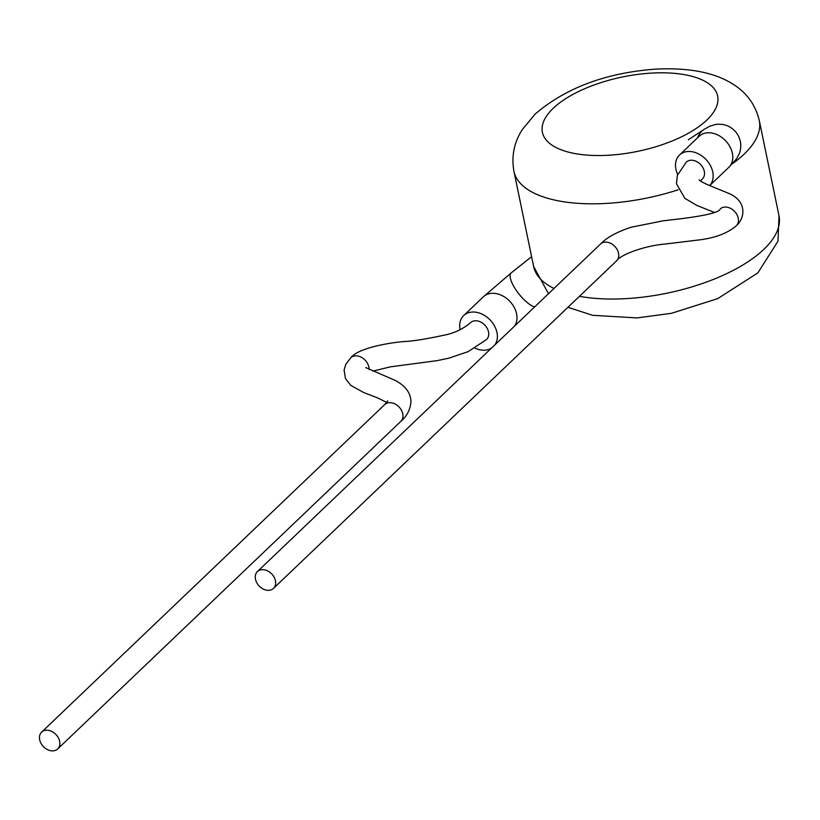 <?xml version="1.0" encoding="UTF-8"?>
<svg xmlns="http://www.w3.org/2000/svg" width="820" height="820" viewBox="0 0 820 820"><rect width="100%" height="100%" fill="white"/><g stroke="black" fill="none" stroke-linecap="round" stroke-linejoin="round"><path stroke-width="1.23" d="M372.833 371.132L390.34 366.858L437.193 360.626L448.837 358.176L468.107 351.657L486.516 339.562A11.634 8.712 -133.7 0 0 487.203 328.348A11.634 8.712 -133.7 0 0 476.389 320.794A11.634 8.712 -133.7 0 0 470.495 322.701C463.976 328.256 456.299 332.182 447.453 334.468C427.722 338.783 413.649 341.11 405.244 341.458C388.936 342.616 357.838 348.213 350.898 357.674A11.634 8.712 -133.7 0 0 350.827 357.735L345.804 364.285L344.082 370.097L345.486 378.645L350.888 385.482L363.824 392.585L377.487 397.854L386.773 402.425M369.041 369.482A11.634 8.712 -133.7 0 0 356.7 355.859A11.634 8.712 -133.7 0 0 350.898 357.674M47.529 730.23A11.634 8.712 -133.7 0 0 41.625 732.127A11.634 8.712 -133.7 0 0 41 743.34A11.634 8.712 -133.7 0 0 51.803 750.853A11.634 8.712 -133.7 0 0 57.697 748.957A11.634 8.712 -133.7 0 0 58.322 737.744A11.634 8.712 -133.7 0 0 47.529 730.23M491.539 348.08A21.474 16.082 46.3 0 1 482.467 350.16A21.474 16.082 46.3 0 1 474.995 348.111M460.092 329.712A21.474 16.082 46.3 0 1 463.689 315.577A21.474 16.082 46.3 0 1 474.585 312.071A21.474 16.082 46.3 0 1 493.753 324.659A21.474 16.082 46.3 0 1 494.87 344.902M700.475 181.005L702.361 178.975A11.634 8.712 -133.7 0 0 702.986 167.772A11.634 8.712 -133.7 0 0 692.193 160.248A11.634 8.712 -133.7 0 0 686.248 162.186L677.361 175.347L676.449 183.721L684.854 198.337L696.723 205.369L714.364 212.421M600.517 244.032A11.634 8.712 -133.6 0 1 606.41 242.136A11.634 8.712 -133.6 0 1 617.204 249.639A11.634 8.712 -133.6 0 1 616.599 260.842A11.634 8.712 -133.6 0 0 616.599 260.842C620.463 254.559 645.197 245.692 664.487 244.114L697.01 240.178C714.159 238.343 727.248 233.546 736.298 225.777A11.634 8.712 -133.7 0 0 736.37 225.705A11.634 8.712 -133.7 0 0 736.862 214.522A11.634 8.712 -133.7 0 0 726.1 207.07A11.634 8.712 -133.7 0 0 720.288 208.895A11.634 8.712 -133.7 0 0 720.175 208.997C719.622 212.195 706.737 215.414 681.512 218.663L663.37 220.795L631.185 227.212C617.05 231.845 606.831 237.451 600.496 244.052A11.634 8.712 -133.6 0 0 600.496 244.052L257.429 571.571A11.634 8.712 -133.6 0 0 256.803 582.784A11.634 8.712 -133.6 0 0 267.597 590.308A11.634 8.712 -133.6 0 0 273.49 588.411A11.634 8.712 -133.6 0 0 274.116 577.198A11.634 8.712 -133.6 0 0 263.322 569.674A11.634 8.712 -133.6 0 0 257.429 571.571M677.679 174.424A21.474 16.082 46.3 0 1 675.895 169.145A21.474 16.082 46.3 0 1 679.493 155.031A21.474 16.082 46.3 0 1 698.568 153.914A21.474 16.082 46.3 0 1 712.754 171.974A21.474 16.082 46.3 0 1 709.649 185.597M697.553 137.791A21.474 19.167 -122.8 0 1 702.412 130.718A21.474 19.167 -122.8 0 1 704.482 129.15L688.318 139.789M514.478 326.175A21.474 16.082 46.3 0 0 511.085 302.754A21.474 16.082 46.3 0 0 494.193 293.345A21.474 16.082 46.3 0 0 483.308 296.861L511.219 272.886A21.474 7.103 51.5 0 0 510.891 273.204A21.474 7.103 51.5 0 0 519.9 295.19A21.474 7.103 51.5 0 0 534.681 306.885M700.946 134.859L699.111 136.304A21.474 16.082 46.3 0 1 726.889 142.208A21.474 16.082 46.3 0 1 732.373 153.248A21.474 16.082 46.3 0 1 728.765 167.372L709.669 185.607M365.781 367.616L395.527 380.562C405.685 386.046 410.82 393.159 410.953 401.923C410.195 409.856 406.802 416.355 400.765 421.429A11.634 8.712 -133.7 0 0 400.785 421.408A11.634 8.712 -133.7 0 0 401.41 410.205A11.634 8.712 -133.7 0 0 390.617 402.681A11.634 8.712 -133.7 0 0 384.734 404.567A11.634 8.712 -133.7 0 0 384.713 404.588L41.625 732.127M706.83 120.048A89.482 37.956 -11.7 0 0 672.923 73.226A89.482 37.956 -11.7 0 0 553.233 108.281A89.482 37.956 -11.7 0 0 587.151 155.113A89.482 37.956 -11.7 0 0 706.83 120.048M579.443 296.317A125.275 53.146 -11.7 0 0 763.84 249.362A125.275 53.146 -11.7 0 0 779 215.721L759.279 120.499A125.275 53.146 168.3 0 1 744.13 154.15A125.275 53.146 168.3 0 1 732.506 163.662M548.488 293.714L533.646 266.531A125.275 53.146 -11.7 0 0 553.992 288.445M678.12 189.809A125.275 53.146 168.3 0 1 513.935 171.308L533.646 266.531M728.765 167.372L736.668 158.701L739.486 153.258C742.028 145.509 740.808 138.416 735.817 131.979C730.405 125.89 723.65 123.389 715.563 124.466L709.7 126.239L704.482 129.15M387.819 400.847L384.734 404.567M483.308 296.861L463.689 315.577M511.219 272.886L531.606 256.67M759.279 120.499C755.486 104.704 746.569 92.496 732.526 83.876C714.189 72.355 688.472 67.445 655.395 69.146C605.847 72.857 565.749 87.853 535.091 114.134L522.268 129.601C514.037 142.506 511.26 156.405 513.935 171.308M779 215.721L777.985 241.193L757.844 272.906L717.674 298.644L671.498 313.301L637.068 317.924L592.593 315.3L567.942 307.295M699.111 136.304L679.493 155.031M616.578 260.862L273.49 588.411M699.111 179.846C700.065 181.199 704.452 183.465 712.252 186.632L728.765 193.397C746.948 201.095 745.339 217.741 736.37 225.705M400.785 421.408L57.697 748.957"/></g></svg>
